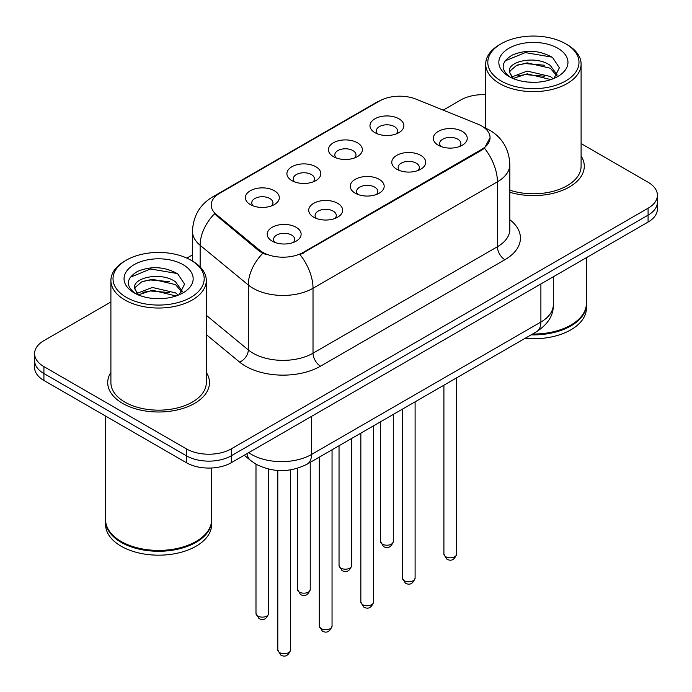 <?xml version="1.0" encoding="UTF-8"?>
<svg xmlns="http://www.w3.org/2000/svg" width="692" height="692" viewBox="0 0 692 692"><rect width="100%" height="100%" fill="white"/><g stroke="black" fill="none" stroke-linecap="round" stroke-linejoin="round"><path stroke-width="1.04" d="M333.406 156.626L333.406 156.626A16.963 9.792 180 0 1 333.406 142.777A16.963 9.792 180 0 1 357.392 142.777A16.963 9.792 180 0 1 357.392 156.626A16.963 9.792 180 0 1 333.406 156.626M354.615 157.923A10.605 6.124 0 0 0 355.999 154.896A10.605 6.124 0 0 0 352.894 150.571A10.605 6.124 0 0 0 341.346 149.238A10.605 6.124 0 0 0 334.798 154.896A10.605 6.124 0 0 0 336.191 157.923M291.877 180.603L291.877 180.603A16.963 9.792 180 0 1 291.877 166.755A16.963 9.792 180 0 1 315.863 166.755A16.963 9.792 180 0 1 315.863 180.603A16.963 9.792 180 0 1 291.877 180.603M313.087 181.901A10.605 6.124 0 0 0 314.471 178.873A10.605 6.124 0 0 0 311.365 174.54A10.605 6.124 0 0 0 299.818 173.216A10.605 6.124 0 0 0 293.27 178.873A10.605 6.124 0 0 0 294.662 181.901M250.348 204.581L250.348 204.581A16.963 9.792 180 0 1 250.348 190.732A16.963 9.792 180 0 1 274.343 190.732A16.963 9.792 180 0 1 274.343 204.581A16.963 9.792 180 0 1 250.348 204.581M271.558 205.879A10.605 6.124 0 0 0 272.951 202.843A10.605 6.124 0 0 0 269.845 198.517A10.605 6.124 0 0 0 258.289 197.194A10.605 6.124 0 0 0 251.741 202.843A10.605 6.124 0 0 0 253.134 205.879M374.934 132.648L374.934 132.648A16.963 9.792 180 0 1 374.934 118.799A16.963 9.792 180 0 1 398.921 118.799A16.963 9.792 180 0 1 398.921 132.648A16.963 9.792 180 0 1 374.934 132.648M396.135 133.945A10.605 6.124 0 0 0 397.528 130.918A10.605 6.124 0 0 0 394.423 126.593A10.605 6.124 0 0 0 382.875 125.269A10.605 6.124 0 0 0 376.327 130.918A10.605 6.124 0 0 0 377.72 133.945M396.75 169.22L396.75 169.22A16.963 9.792 180 0 1 396.75 155.371A16.963 9.792 180 0 1 420.736 155.371A16.963 9.792 180 0 1 420.736 169.22A16.963 9.792 180 0 1 396.75 169.22M417.951 170.517A10.605 6.124 0 0 0 419.343 167.49A10.605 6.124 0 0 0 416.238 163.165A10.605 6.124 0 0 0 404.682 161.833A10.605 6.124 0 0 0 398.142 167.49A10.605 6.124 0 0 0 399.526 170.517M355.221 193.198L355.221 193.198A16.963 9.792 180 0 1 355.221 179.349A16.963 9.792 180 0 1 379.207 179.349A16.963 9.792 180 0 1 379.207 193.198A16.963 9.792 180 0 1 355.221 193.198M376.422 194.495A10.605 6.124 0 0 0 377.815 191.468A10.605 6.124 0 0 0 374.709 187.134A10.605 6.124 0 0 0 363.153 185.811A10.605 6.124 0 0 0 356.614 191.468A10.605 6.124 0 0 0 358.006 194.495M313.692 217.176L313.692 217.176A16.963 9.792 180 0 1 313.692 203.318A16.963 9.792 180 0 1 337.679 203.327A16.963 9.792 180 0 1 337.679 217.176A16.963 9.792 180 0 1 313.692 217.176M334.893 218.473A10.605 6.124 0 0 0 336.286 215.437A10.605 6.124 0 0 0 333.181 211.112A10.605 6.124 0 0 0 321.633 209.788A10.605 6.124 0 0 0 315.085 215.437A10.605 6.124 0 0 0 316.478 218.473M272.164 241.145L272.164 241.145A16.963 9.792 180 0 1 272.164 227.296A16.963 9.792 180 0 1 296.15 227.296A16.963 9.792 180 0 1 296.15 241.145A16.963 9.792 180 0 1 272.164 241.145M293.373 242.442A10.605 6.124 0 0 0 294.757 239.415A10.605 6.124 0 0 0 291.652 235.09A10.605 6.124 0 0 0 280.104 233.758A10.605 6.124 0 0 0 273.556 239.415A10.605 6.124 0 0 0 274.949 242.442M438.278 145.242L438.278 145.242A16.963 9.792 180 0 1 438.278 131.394A16.963 9.792 180 0 1 462.265 131.394A16.963 9.792 180 0 1 462.265 145.242A16.963 9.792 180 0 1 438.278 145.242M459.479 146.54A10.605 6.124 0 0 0 460.872 143.512A10.605 6.124 0 0 0 457.767 139.187A10.605 6.124 0 0 0 446.21 137.855A10.605 6.124 0 0 0 439.671 143.512A10.605 6.124 0 0 0 441.055 146.54M477.852 124.136A28.623 16.521 180 0 1 481.675 125.987A28.623 16.521 180 0 1 490.057 137.673A28.623 16.521 180 0 1 481.675 149.36L303.269 252.355A28.623 16.521 180 0 1 259.587 250.149L216.371 214.511A28.623 16.521 180 0 1 211.19 205.031A28.623 16.521 180 0 1 219.58 193.353L379.476 101.032A28.623 16.521 180 0 1 416.134 99.181L477.852 124.136M110.902 372.4A50.888 29.375 0 0 0 107.718 382.624A50.888 29.375 0 0 0 122.622 403.393A50.888 29.375 0 0 0 178.078 409.759A50.888 29.375 0 0 0 209.486 382.624A50.888 29.375 0 0 0 206.303 372.4A50.888 29.375 0 0 1 209.486 382.624A50.888 29.375 0 0 1 178.078 409.759A50.888 29.375 0 0 1 122.622 403.393A50.888 29.375 0 0 1 107.718 382.624A50.888 29.375 0 0 1 110.902 372.4M490.057 137.673L484.452 148.192L481.675 150.207L300.051 254.656A37.1 21.417 60 0 1 313.018 288.279A42.402 24.48 180 0 1 253.047 288.279A42.402 24.48 180 0 1 248.298 285.009L200.144 245.297A42.402 24.48 180 0 1 192.471 231.258L192.471 261.092M110.902 301.971L43.916 340.646A31.806 18.364 0 0 0 34.6 353.629L34.6 367.478A31.806 18.364 0 0 0 43.916 380.462L186.338 462.688L186.338 455.76A31.806 18.364 0 0 0 231.31 455.76L648.084 215.143A31.806 18.364 0 0 0 657.4 202.159A31.806 18.364 0 0 1 648.084 215.143L231.31 455.76A31.806 18.364 0 0 1 186.338 455.76L43.916 373.533L186.338 455.76L186.338 448.84A31.806 18.364 0 0 0 231.31 448.84L648.084 208.214A31.806 18.364 0 0 0 657.4 195.23A31.806 18.364 0 0 0 648.084 182.247L581.098 143.573M34.6 360.549A31.806 18.364 0 0 0 43.916 373.533A31.806 18.364 0 0 1 34.6 360.549M266.013 254.656L259.587 251.404L214.442 213.819A37.1 24.817 129.5 0 0 200.144 245.297L200.144 266.948M509.84 192.272A50.888 29.375 0 0 0 584.282 166.236A50.888 29.375 0 0 0 581.098 156.011A50.888 29.375 0 0 1 584.282 166.236A50.888 29.375 0 0 1 509.84 192.272M485.697 94.7A31.806 18.364 0 0 0 460.69 100.02L443.191 110.123M192.471 254.872L186.866 258.107M34.6 353.629A31.806 18.364 0 0 0 43.916 366.613L186.338 448.84M186.338 462.688A31.806 18.364 0 0 0 231.31 462.688L648.084 222.063A31.806 18.364 0 0 0 657.4 209.079L657.4 195.23M501.164 80.981A45.586 26.313 0 0 0 565.632 80.981A45.586 26.313 0 0 0 565.632 43.76L567.129 44.625A47.705 27.542 0 0 1 581.098 64.096A47.705 27.542 0 0 1 551.654 89.545A47.705 27.542 0 0 1 499.667 83.576A47.705 27.542 0 0 1 485.697 64.096A47.705 27.542 0 0 1 499.667 44.625L501.164 43.76A45.586 26.313 0 0 0 501.164 80.981M509.84 190.188A47.705 27.542 0 0 0 581.098 166.236L581.098 64.096M532.546 334.02A53.007 30.604 0 0 0 570.874 325.067A53.007 30.604 0 0 0 586.401 303.425L586.401 257.675M532.33 334.149A52.471 30.292 0 0 0 570.502 325.283A52.471 30.292 0 0 0 570.692 325.171M531.093 334.867A53.007 30.604 0 0 0 586.401 304.29A53.007 30.604 0 0 0 586.401 303.857M524.968 338.397A53.007 30.604 0 0 0 586.401 308.191L586.401 304.29M527.607 82.045L535.686 82.279M511.76 76.968L527.192 71.086L550.339 76.501L553.15 78.75M513.179 78.456L527.192 73.828L550.849 79.597M509.433 71.164L509.537 72.305L513.395 78.646M509.476 71.907C506.899 61.242 536.144 54.902 550.339 65.506L557.224 75.013M509.589 72.574L510.246 70.792L516.448 65.506L527.192 62.842L550.339 68.249L556.688 75.731M553.963 78.412L559.378 67.773L552.527 57.453C539.388 50.144 525.946 49.357 512.192 55.118C500.913 62.081 500.204 69.408 510.065 77.08L510.186 77.158M557.838 48.258A34.565 19.956 0 0 0 508.957 48.258A34.565 19.956 0 0 0 508.957 76.483A34.565 19.956 0 0 0 557.838 76.483A34.565 19.956 0 0 0 557.838 48.258M512.833 78.663L509.537 72.305M567.129 44.625L565.632 43.76A45.586 26.313 0 0 0 501.164 43.76M505.013 60.922L525.306 52.592L552.06 57.142M517.694 64.97L525.306 63.586L544.405 65.221M517.694 75.956L525.306 74.58L544.405 76.215M126.368 297.361A45.586 26.313 0 0 0 190.836 297.361A45.586 26.313 0 0 0 190.836 260.149L192.333 261.014A47.705 27.542 0 0 1 206.303 280.485A47.705 27.542 0 0 1 176.858 305.933A47.705 27.542 0 0 1 124.871 299.965A47.705 27.542 0 0 1 110.902 280.485A47.705 27.542 0 0 1 124.871 261.014L126.368 260.149A45.586 26.313 0 0 0 126.368 297.361M110.902 280.485L110.902 382.624A47.705 27.542 0 0 0 124.871 402.095A47.705 27.542 0 0 0 176.858 408.064A47.705 27.542 0 0 0 206.303 382.624L206.303 280.485M195.897 541.559A52.471 30.292 0 0 1 195.706 541.663A52.471 30.292 0 0 1 121.498 541.672A52.471 30.292 0 0 0 121.498 541.672L121.126 541.455A53.007 30.604 0 0 0 196.078 541.447A53.007 30.604 0 0 0 211.605 519.813L211.605 467.991M105.599 520.246A53.007 30.604 0 0 0 105.599 520.678A53.007 30.604 0 0 0 121.126 542.32A53.007 30.604 0 0 0 178.882 548.946A53.007 30.604 0 0 0 211.605 520.678A53.007 30.604 0 0 0 211.605 520.246M105.599 520.678L105.599 524.571A53.007 30.604 0 0 0 121.126 546.213A53.007 30.604 0 0 0 178.882 552.847A53.007 30.604 0 0 0 211.605 524.571L211.605 520.678M152.811 298.425L160.89 298.667M136.964 293.356L152.396 287.465L175.552 292.88L178.354 295.129M138.383 294.835L152.396 290.216L176.053 295.977M134.637 287.552L134.741 288.694L138.599 295.034M134.68 288.296C132.103 277.622 161.348 271.29 175.552 281.886L182.429 291.401M134.793 288.953L135.45 287.18L141.661 281.886L152.396 279.222L175.552 284.637L181.892 292.111M179.167 294.792L184.582 284.161L177.732 273.842C164.601 266.524 151.15 265.745 137.397 271.498C126.117 278.469 125.408 285.787 135.269 293.46L135.39 293.538M183.043 264.647A34.565 19.956 0 0 0 134.161 264.647A34.565 19.956 0 0 0 134.161 292.863A34.565 19.956 0 0 0 183.043 292.863A34.565 19.956 0 0 0 183.043 264.647M138.037 295.043L134.741 288.694M105.599 416.074L105.599 519.813A53.007 30.604 0 0 0 121.126 541.447A53.007 30.604 0 0 0 121.126 541.455L121.498 541.663M192.333 261.014L190.836 260.149A45.586 26.313 0 0 0 126.368 260.149M130.217 277.31L150.51 268.98L177.264 273.53M142.898 281.35L150.51 279.975L169.609 281.609M142.898 292.344L150.51 290.96L169.609 292.604M303.269 252.355L303.269 253.203M259.587 250.149L259.587 251.404M216.371 214.511L216.371 215.766M481.675 149.36L481.675 150.207M509.84 219.719A53.007 30.604 180 0 1 504.909 259.716L320.517 366.18A10.605 6.124 60 0 1 313.018 353.197L497.418 246.733A42.402 24.48 0 0 0 509.84 229.424L509.84 164.506A42.402 24.48 180 0 1 497.418 181.814A37.1 21.417 -120 0 0 484.452 148.192M320.517 366.18A53.007 30.604 180 0 1 245.556 366.18A53.007 30.604 180 0 1 239.614 362.089L206.303 334.625M262.752 253.367A37.1 24.817 129.5 0 0 248.298 285.009L248.298 349.927A42.402 24.48 0 0 0 253.047 353.197A42.402 24.48 0 0 0 313.018 353.197L313.018 288.279L497.418 181.814L497.418 246.733A10.605 6.124 60 0 0 504.909 259.716M509.84 164.506C509.122 149.256 502.418 137.82 489.737 130.208L484.383 127.596A37.1 17.378 112 0 0 483.881 127.415M216.423 195.516A37.1 21.417 -120 0 0 212.574 196.96C199.893 204.581 193.189 216.008 192.471 231.258M212.574 196.96L376.353 102.407A37.1 21.417 60 0 1 379.164 101.214M231.31 448.84L231.31 462.688M648.084 208.214L648.084 222.063M43.916 366.613L43.916 380.462M206.303 315.301L248.298 349.927A10.605 7.093 -50.5 0 1 239.614 362.089M248.705 452.646A42.402 24.48 0 0 0 251.551 454.462A42.402 24.48 0 0 0 311.521 454.462L540.893 322.031A42.402 24.48 0 0 0 553.315 304.722C553.626 315.249 548.021 324.254 536.499 331.736L307.127 464.168A21.201 12.24 60 0 0 311.521 454.462L311.521 416.376M540.893 283.954L540.893 322.031A21.201 12.24 60 0 1 536.499 331.736M246.983 453.641A21.201 14.177 129.5 0 0 250.677 460.535L244.241 455.224M456.625 554.136C454.532 559.854 451.279 561.532 446.868 559.153L443.909 554.136A6.358 3.676 0 0 0 445.769 556.731A6.358 3.676 0 0 0 452.706 557.527A6.358 3.676 0 0 0 456.625 554.136L456.625 377.858M382.434 544.137A6.358 3.676 0 0 0 389.362 544.933A6.358 3.676 0 0 0 393.29 541.542C391.196 547.26 387.944 548.938 383.524 546.568L380.565 541.542A6.358 3.676 0 0 0 382.434 544.137M415.105 578.105C413.003 583.832 409.75 585.501 405.339 583.131L402.381 578.105A6.358 3.676 0 0 0 404.24 580.709A6.358 3.676 0 0 0 411.178 581.505A6.358 3.676 0 0 0 415.105 578.105L415.105 401.827M373.576 602.083C371.483 607.81 368.222 609.479 363.81 607.109L360.852 602.083A6.358 3.676 0 0 0 362.712 604.678A6.358 3.676 0 0 0 369.649 605.474A6.358 3.676 0 0 0 373.576 602.083L373.576 425.805M332.048 626.061C329.954 631.779 326.702 633.457 322.29 631.087L319.323 626.061A6.358 3.676 0 0 0 321.192 628.656A6.358 3.676 0 0 0 328.12 629.452A6.358 3.676 0 0 0 332.048 626.061L332.048 449.783M290.519 650.039C288.426 655.756 285.173 657.435 280.762 655.056L277.795 650.039A6.358 3.676 0 0 0 279.663 652.634A6.358 3.676 0 0 0 286.592 653.43A6.358 3.676 0 0 0 290.519 650.039L290.519 469.885M340.905 568.115A6.358 3.676 0 0 0 347.834 568.911A6.358 3.676 0 0 0 351.761 565.52C349.668 571.237 346.415 572.907 342.004 570.537L339.037 565.52A6.358 3.676 0 0 0 340.905 568.115M299.377 592.092A6.358 3.676 0 0 0 306.305 592.888A6.358 3.676 0 0 0 310.232 589.489C308.139 595.215 304.887 596.885 300.475 594.514L297.517 589.489A6.358 3.676 0 0 0 299.377 592.092M257.848 616.062A6.358 3.676 0 0 0 264.776 616.857A6.358 3.676 0 0 0 268.704 613.467C266.61 619.184 263.358 620.862 258.946 618.492L255.988 613.467A6.358 3.676 0 0 0 257.848 616.062M376.353 102.407L383.16 99.241M484.383 127.596L483.82 127.371M307.127 464.168C290.069 472.74 273.003 472.74 255.945 464.168L250.677 460.535M553.315 304.722L553.315 276.783M443.909 554.136L443.909 385.202M393.29 541.542L393.29 414.422M380.565 541.542L380.565 421.765M402.381 578.105L402.381 409.171M360.852 602.083L360.852 433.149M319.323 626.061L319.323 457.127M277.795 650.039L277.795 470.474M351.761 565.52L351.761 438.399M339.037 565.52L339.037 445.743M310.232 589.489L310.232 462.377M297.517 589.489L297.517 468.285M268.704 613.467L268.704 469.133M255.988 613.467L255.988 464.194M485.697 128.158L485.697 64.096"/></g></svg>
